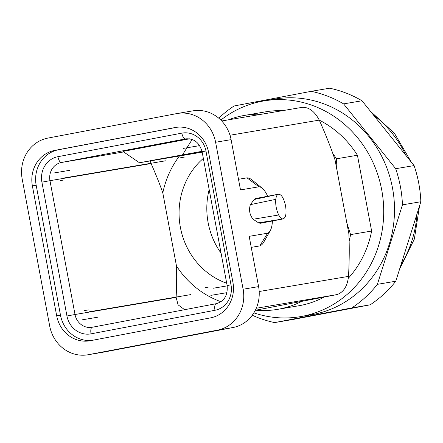 <?xml version="1.0" encoding="UTF-8"?>
<svg xmlns="http://www.w3.org/2000/svg" width="443" height="443" viewBox="0 0 443 443"><rect width="100%" height="100%" fill="white"/><g stroke="black" fill="none" stroke-linecap="round" stroke-linejoin="round"><path stroke-width="0.66" d="M49.694 326.004L22.189 179.027A35.418 32.815 80.4 0 1 47.91 138.089L176.857 113.574A35.418 32.815 80.4 0 1 177.455 113.469A35.418 32.815 80.4 0 1 215.608 142.258L243.113 289.235A35.418 32.815 80.4 0 1 217.391 330.173L88.445 354.688A35.418 32.815 80.4 0 1 87.847 354.793A35.418 32.815 80.4 0 1 49.694 326.004M87.847 354.793L103.324 352.174A35.418 32.815 -99.6 0 0 103.922 352.063L232.868 327.554A35.418 32.815 -99.6 0 0 258.59 286.615L249.182 236.335L267.616 233.212A23.673 8.904 79.2 0 0 270.241 230.687A23.673 8.904 79.2 0 0 272.412 220.891M267.699 196.321A23.673 8.904 79.2 0 0 262.162 188.181A23.673 8.904 79.2 0 0 258.928 186.796L240.494 189.92L231.085 139.639A35.418 32.815 -99.6 0 0 192.932 110.85L177.455 113.469M258.579 222.84L260.301 223.278L283.21 218.925L258.579 222.84L253.086 219.252C249.63 214.833 248.722 209.971 250.356 204.666L254.21 199.5L255.594 198.536L278.226 194.261C281.294 194.04 283.73 197.871 285.547 205.757C286.704 213.753 285.801 218.15 282.844 218.947C281.46 218.859 280.081 217.541 278.719 214.988C276.349 210.004 275.369 204.788 275.79 199.333C276.144 196.493 276.958 194.798 278.226 194.261L254.21 199.5M255.306 310.283L337.09 294.573C343.624 292.203 347.434 286.134 348.525 276.377C349.361 259.891 349.472 245.649 348.846 233.649L335.085 160.111C331.314 148.643 326.048 135.309 319.281 120.114C314.547 111.215 308.804 106.968 302.054 107.367M220.952 301.711A91.69 84.951 80.4 0 1 176.48 265.972C176.807 275.042 176.691 285.514 176.126 297.38L178.075 304.834L184.642 309.69M150.221 160.953L151.08 163.55C155.914 174.503 159.823 184.288 162.808 192.91A91.69 84.951 80.4 0 1 179.448 156.002M166.335 157.791L150.088 160.754L166.335 157.791M202.174 152.154L139.451 162.747L202.014 151.318M189.477 138.825L122.921 151.428L139.451 162.747M349.117 241.119A98.379 91.147 -99.6 0 0 350.596 234.607L346.825 222.868M255.733 310.2A98.379 91.147 -99.6 0 0 277.556 309.364A98.379 91.147 -99.6 0 0 301.5 301.5M337.134 171.064L336.414 158.81A98.379 91.147 -99.6 0 0 332.771 153.411M261.542 114.228A98.379 91.147 -99.6 0 0 244.691 115.374A98.379 91.147 -99.6 0 0 228.4 119.843M336.414 158.81L357.435 155.249A98.379 91.147 -99.6 0 0 319.287 120.136M282.568 110.667A98.379 91.147 -99.6 0 0 265.711 111.813L244.691 115.374M357.435 155.249L371.622 231.041L350.596 234.607M277.556 309.364L298.576 305.803A98.379 91.147 -99.6 0 0 324.11 297.126M348.359 278.221A98.379 91.147 -99.6 0 0 371.622 231.041M220.835 120.086A109.393 101.353 80.4 0 1 263.856 100.926A109.393 101.353 80.4 0 1 382.06 191.858A109.393 101.353 80.4 0 1 300.398 316.645A109.393 101.353 80.4 0 1 253.861 312.858M263.856 100.926L274.654 99.099A109.393 101.353 80.4 0 1 392.858 190.025A109.393 101.353 80.4 0 1 311.202 314.812L300.398 316.645M402.454 204.854L420.85 201.737L395.776 281.222A118.054 109.377 80.4 0 1 370.171 304.806L351.775 307.924A118.054 109.377 -99.6 0 0 377.381 284.34L402.454 204.854A118.054 109.377 -99.6 0 0 395.693 168.705L343.607 103.883A118.054 109.377 -99.6 0 0 311.241 91.324L234.081 105.988A118.054 109.377 -99.6 0 0 218.781 118.198M351.775 307.924L274.621 322.587A118.054 109.377 80.4 0 1 252.25 315.228M395.776 281.222L377.381 284.34M274.621 322.587L293.011 319.469L370.171 304.806M343.607 103.883L362.003 100.771A118.054 109.377 80.4 0 0 329.636 88.207L311.241 91.324M362.003 100.771L414.083 165.588L395.693 168.705M414.083 165.588A118.054 109.377 80.4 0 1 420.85 201.737M221.079 253.191A72.01 66.721 80.4 0 1 208.132 222.702A72.01 66.721 80.4 0 1 209.174 189.549M203.343 158.4A72.01 66.721 -99.6 0 0 180.39 227.397A72.01 66.721 -99.6 0 0 226.705 283.232M162.808 192.91L176.48 265.972M177.012 127.246L58.465 149.778A30.694 28.435 -99.6 0 0 36.176 185.257L60.497 315.217A30.694 28.435 -99.6 0 0 92.089 340.374M232.924 282.363A30.694 28.435 80.4 0 1 210.635 317.841L90.283 340.717A30.694 28.435 80.4 0 1 89.763 340.811A30.694 28.435 80.4 0 1 56.698 315.859L32.378 185.899A30.694 28.435 80.4 0 1 54.672 150.421L175.018 127.545A30.694 28.435 80.4 0 1 175.539 127.451A30.694 28.435 80.4 0 1 208.603 152.403L232.924 282.363M258.928 186.796L247.006 177.848A34.687 13.052 -100.8 0 1 251.906 179.886L262.162 188.181M238.506 179.293L247.006 177.848M267.616 233.212L259.748 245.926L251.242 247.366M270.241 230.687L263.746 242.171A34.687 13.052 -100.8 0 1 259.748 245.926M275.79 199.333L250.356 204.666M278.719 214.988L253.086 219.252M204.987 287.673L208.786 287.031L204.987 287.673M84.635 310.549L88.434 309.906L84.635 310.549M60.314 180.589L64.113 179.947L60.314 180.589M180.666 157.714L184.46 157.071L180.666 157.714M81.933 319.874L97.405 317.254M54.428 172.897L69.9 170.278M183.374 148.388L198.846 145.764M210.879 295.365L226.351 292.745M188.225 154.402L202.152 152.043M213.271 288.227L227.193 285.868M89.342 311.783L190.512 294.645M64.296 177.959L165.466 160.82M215.608 142.258L231.085 139.639M243.113 289.235L258.59 286.615M259.183 291.511L348.525 276.377M256.253 308.267L337.09 294.573M192.151 139.49L182.66 154.601M417.013 213.897A109.393 101.353 80.4 0 1 400.981 264.715M373.133 114.621A109.393 101.353 80.4 0 1 405.998 155.526M185.855 138.842L185.329 138.93A15.738 14.586 80.4 0 1 185.6 138.88C193.862 138.205 199.361 142.491 202.097 151.744L205.951 150.985A22.034 20.417 -99.6 0 0 181.835 133.138L57.906 156.695A6.296 2.37 79.2 0 0 61.4 162.487L123.663 151.938M57.906 156.695A22.034 20.417 -99.6 0 0 41.902 182.167L66.948 315.992A22.034 20.417 -99.6 0 0 91.059 333.839L214.988 310.283A6.296 2.37 -100.8 0 1 216.145 303.704L92.238 327.255A15.738 14.586 80.4 0 1 91.967 327.305A15.738 14.586 80.4 0 1 75.011 314.508L176.126 297.38M66.948 315.992L75.011 314.508L49.97 180.683L151.08 163.55M41.902 182.167L49.97 180.683A15.738 14.586 80.4 0 1 61.4 162.487L185.329 138.93A6.296 2.37 -100.8 0 1 181.835 133.138M91.059 333.839A6.296 2.37 -100.8 0 1 92.216 327.261L91.967 327.305M214.988 310.283A22.034 20.417 -99.6 0 0 230.997 284.81L227.143 285.574L202.097 151.744M230.997 284.81L205.951 150.985M56.698 315.859L60.497 315.217M32.378 185.899L36.176 185.257M54.672 150.421L58.465 149.778M175.018 127.545L176.059 127.368M232.868 327.554L217.391 330.173M88.445 354.688L103.922 352.063M229.989 135.242L319.281 120.114M419.538 205.906L414.332 239.12L399.63 268.995M370.47 111.304L394.541 133.465L411.209 162.011M216.151 303.704C224.258 301.395 227.918 295.354 227.143 285.574M221.705 120.978L302.253 107.333"/></g></svg>
